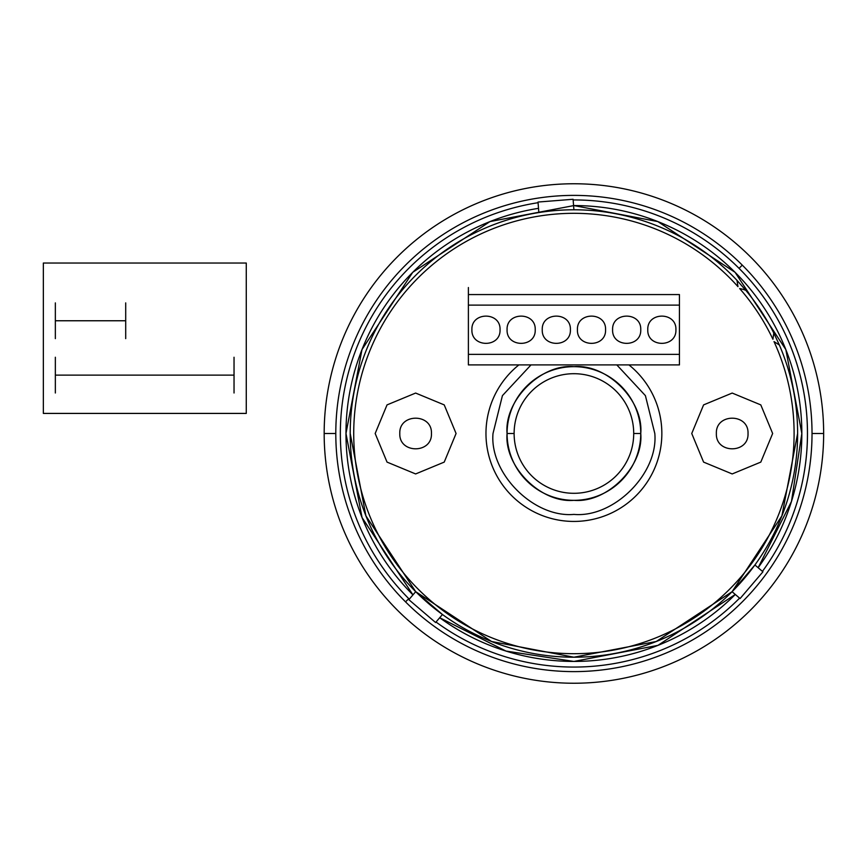 <?xml version="1.0" encoding="UTF-8"?>
<svg xmlns="http://www.w3.org/2000/svg" width="867" height="867" viewBox="0 0 867 867"><rect width="100%" height="100%" fill="white"/><g stroke="black" fill="none" stroke-linecap="round" stroke-linejoin="round"><path stroke-width="1.3" d="M518.878 364.909A87.935 87.935 0 0 0 573.911 521.435A87.935 87.935 0 0 0 628.943 364.909M742.282 265.129L739.063 268.347L742.282 265.129A238.111 238.111 0 0 0 405.539 265.129A238.111 238.111 0 0 0 405.539 601.871L408.758 598.653L405.539 601.871A238.111 238.111 0 0 0 742.282 601.871A238.111 238.111 0 0 0 742.282 265.129M340.352 433.5A233.57 233.57 0 0 0 409.278 599.173A233.57 233.57 0 0 1 340.352 433.5L340.352 433.5A233.57 233.57 0 0 1 538.071 202.705A233.57 233.57 0 0 0 340.352 433.5M420.918 609.978A233.57 233.57 0 0 0 423.54 612.221A233.57 233.57 0 0 1 420.907 609.978M436.025 622.018A233.57 233.57 0 0 0 739.594 598.132A233.57 233.57 0 0 1 436.025 622.018M750.389 586.493A233.57 233.57 0 0 0 752.632 583.881A233.57 233.57 0 0 1 750.389 586.504M762.429 571.386A233.57 233.57 0 0 0 573.141 199.941A233.57 233.57 0 0 1 807.48 433.5L807.48 433.5A233.57 233.57 0 0 1 762.429 571.386M557.297 200.526A233.57 233.57 0 0 0 553.872 200.797A233.57 233.57 0 0 1 557.318 200.526M538.515 208.34A227.934 227.934 0 0 0 345.976 433.5L361.983 349.596L412.735 272.325L490.007 221.573L573.911 205.566L657.815 221.573L735.086 272.325L785.838 349.596L801.845 433.5L791.473 501.451L758.137 567.712A227.934 227.934 0 0 0 573.575 205.566M735.292 594.459A227.934 227.934 0 0 1 439.699 617.727L505.96 651.063L573.911 661.434L657.945 645.373L735.292 594.459M412.952 594.881A227.934 227.934 0 0 1 345.976 433.5L362.038 517.534L412.952 594.881M743.041 289.329L739.67 288.559A220.196 220.196 0 0 1 772.931 339.279L773.776 333.004A223.708 223.708 0 0 0 745.761 290.282L743.041 289.329M737.004 280.377A223.708 223.708 0 0 0 350.203 433.5A223.708 223.708 0 0 0 573.911 657.208A223.708 223.708 0 0 0 779.368 344.99L774.014 341.609A220.196 220.196 0 0 1 575.406 653.685A220.196 220.196 0 0 1 372.582 344.329A220.196 220.196 0 0 1 737.969 286.641L737.004 280.377L745.761 290.282M442.452 614.508L415.705 591.662A223.708 223.708 0 0 1 350.203 433.5A223.708 223.708 0 0 0 573.911 657.208A223.708 223.708 0 0 0 797.618 433.5A223.708 223.708 0 0 1 754.919 564.97L762.927 571.808L740.093 598.555L732.073 591.717L754.919 564.97L762.927 571.808L740.093 598.555L732.073 591.717A223.708 223.708 0 0 1 442.452 614.508L435.602 622.517L408.856 599.682L415.705 591.662A223.708 223.708 0 0 0 442.452 614.508L435.602 622.517L408.856 599.682M507.076 433.5A66.835 66.835 0 0 0 573.911 500.335A66.835 66.835 0 0 0 640.746 433.5L633.712 433.5A59.801 59.801 0 0 0 573.911 373.699A59.801 59.801 0 0 0 514.12 433.5A59.801 59.801 0 0 0 573.911 493.301A59.801 59.801 0 0 0 633.712 433.5A59.801 59.801 0 0 1 573.911 493.301A59.801 59.801 0 0 1 514.12 433.5A59.801 59.801 0 0 0 573.911 493.301A59.801 59.801 0 0 0 633.712 433.5A59.801 59.801 0 0 0 573.911 373.699A59.801 59.801 0 0 0 514.12 433.5L507.076 433.5L514.12 433.5A59.801 59.801 0 0 1 573.911 373.699A59.801 59.801 0 0 1 633.712 433.5L640.746 433.5A66.835 66.835 0 0 0 573.911 366.665A66.835 66.835 0 0 0 507.076 433.5C504.095 466.565 540.845 503.315 573.911 500.335C606.976 503.315 643.726 466.565 640.746 433.5C643.726 400.435 606.976 363.685 573.911 366.665C540.845 363.685 504.095 400.435 507.076 433.5M823.65 433.5A249.739 249.739 0 0 0 573.911 183.761A249.739 249.739 0 0 0 324.171 433.5L335.8 433.5L324.171 433.5A249.739 249.739 0 0 1 573.911 183.761A249.739 249.739 0 0 1 823.65 433.5L812.021 433.5L823.65 433.5A249.739 249.739 0 0 1 573.911 683.239A249.739 249.739 0 0 1 324.171 433.5A249.739 249.739 0 0 0 573.911 683.239A249.739 249.739 0 0 0 823.65 433.5M573.087 199.28L573.911 209.792L573.087 199.28L538.017 202.044L573.087 199.28M538.851 212.556L538.017 202.044M350.203 433.5L365.907 515.843L415.727 591.684L491.567 641.504L573.911 657.208L656.254 641.504L732.095 591.684L781.915 515.843L797.618 433.5M779.368 344.99L773.776 333.004M772.649 433.5L760.803 404.9L732.192 393.054L703.592 404.9L691.747 433.5L703.592 462.1L732.192 473.946L760.803 462.1L772.649 433.5M716.37 433.5C715.503 453.907 748.893 453.907 748.026 433.5C748.893 413.093 715.503 413.093 716.37 433.5M456.075 433.5L444.229 404.9L415.629 393.054L387.029 404.9L375.173 433.5L387.029 462.1L415.629 473.946L444.229 462.1L456.075 433.5M431.452 433.5C432.33 413.093 398.928 413.093 399.795 433.5C398.928 453.907 432.33 453.907 431.452 433.5M679.435 294.563L679.435 305.108L679.435 294.563L468.386 294.563L468.386 354.354L679.435 354.354L679.435 305.108L468.386 305.108L468.386 354.354L679.435 354.354L679.435 305.108L468.386 305.108L468.386 287.53M468.386 354.354L468.386 364.909L679.435 364.909L679.435 354.354L679.435 364.909L468.386 364.909L468.386 354.354M507.076 329.731C506.306 347.884 535.99 347.884 535.221 329.731C535.99 311.589 506.306 311.589 507.076 329.731M471.908 329.731C471.128 347.884 500.823 347.884 500.042 329.731C500.823 311.589 471.128 311.589 471.908 329.731M647.779 329.731C647.01 347.884 676.693 347.884 675.913 329.731C676.693 311.589 647.01 311.589 647.779 329.731M612.601 329.731C611.831 347.884 641.515 347.884 640.746 329.731C641.515 311.589 611.831 311.589 612.601 329.731M542.254 329.731C541.485 347.884 571.169 347.884 570.399 329.731C571.169 311.589 541.485 311.589 542.254 329.731M577.433 329.731C576.653 347.884 606.336 347.884 605.567 329.731C606.336 311.589 576.653 311.589 577.433 329.731M468.386 305.108L468.386 294.563M616.816 364.909L645.406 395.634L654.813 433.5C658.432 473.523 613.934 518.022 573.911 514.402C533.888 518.022 489.389 473.523 493.009 433.5L502.427 395.634L531.016 364.909M43.35 263.037L246.271 263.037L246.271 413.418L43.35 413.418L43.35 263.037M55.347 320.757L125.704 320.757M125.704 338.629L125.704 302.897M55.347 338.629L55.347 302.897M55.347 392.989L55.347 357.247M234.036 392.989L234.036 357.247M55.347 375.118L234.036 375.118"/></g></svg>
